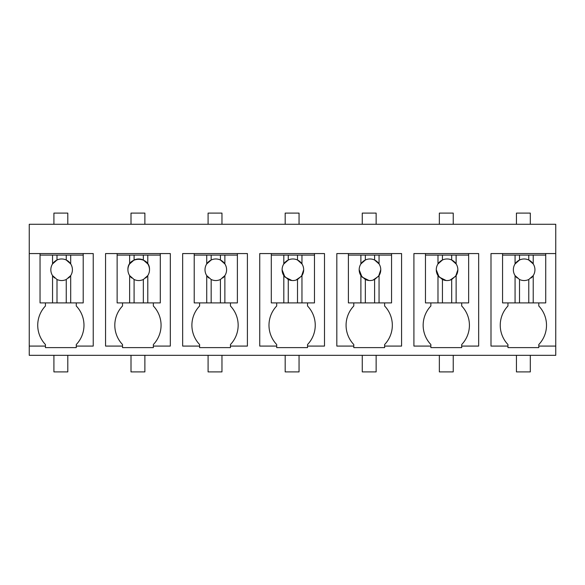 <?xml version="1.0" encoding="UTF-8"?>
<svg xmlns="http://www.w3.org/2000/svg" width="585" height="585" viewBox="0 0 585 585"><rect width="100%" height="100%" fill="white"/><g stroke="black" fill="none" stroke-linecap="round" stroke-linejoin="round"><path stroke-width="0.88" d="M555.75 346.079L538.792 346.079L538.792 347.614L507.955 347.614L507.955 346.079L490.998 346.079L490.998 253.568L555.75 253.568L555.75 355.329L29.25 355.329L29.25 346.079L45.44 346.079L45.44 344.536A27.941 27.941 0 0 1 45.44 305.992L45.44 302.906M555.75 253.568L555.75 224.282L29.25 224.282L29.25 346.079M29.25 253.568L93.234 253.568L93.234 346.079L76.269 346.079L76.269 344.536A27.941 27.941 0 0 0 76.269 305.992L76.269 302.906M45.44 346.079L45.44 347.614L76.269 347.614L76.269 346.079M384.616 346.079L384.616 347.614L353.786 347.614L353.786 346.079L336.821 346.079L336.821 253.568L401.581 253.568L401.581 346.079L384.616 346.079L384.616 344.536A27.941 27.941 0 0 0 384.616 305.992L384.616 302.906M153.358 346.079L153.358 347.614L122.521 347.614L122.521 346.079L105.563 346.079L105.563 253.568L170.315 253.568L170.315 346.079L153.358 346.079L153.358 344.536A27.941 27.941 0 0 0 153.358 305.992L153.358 302.906M230.446 346.079L230.446 347.614L199.609 347.614L199.609 346.079L182.652 346.079L182.652 253.568L247.404 253.568L247.404 346.079L230.446 346.079L230.446 344.536A27.941 27.941 0 0 0 230.446 305.992L230.446 302.906M430.867 346.079L413.909 346.079L413.909 253.568L478.662 253.568L478.662 346.079L461.704 346.079L461.704 347.614L430.867 347.614L430.867 344.536A27.941 27.941 0 0 1 430.867 305.992L430.867 302.906M307.534 346.079L307.534 347.614L276.698 347.614L276.698 346.079L259.74 346.079L259.74 253.568L324.492 253.568L324.492 346.079L307.534 346.079L307.534 344.536A27.941 27.941 0 0 0 307.534 305.992L307.534 302.906M40.043 255.111L52.548 255.111L52.548 263.923A10.793 10.793 0 0 0 52.548 275.601L52.548 302.906L40.043 302.906L40.043 253.568M538.792 346.079L538.792 344.536A27.941 27.941 0 0 0 538.792 305.992L538.792 302.906M507.955 346.079L507.955 344.536A27.941 27.941 0 0 1 507.955 305.992L507.955 302.906M353.786 346.079L353.786 344.536A27.941 27.941 0 0 1 353.786 305.992L353.786 302.906M122.521 346.079L122.521 344.536A27.941 27.941 0 0 1 122.521 305.992L122.521 302.906M199.609 346.079L199.609 344.536A27.941 27.941 0 0 1 199.609 305.992L199.609 302.906M461.704 346.079L461.704 344.536A27.941 27.941 0 0 0 461.704 305.992L461.704 302.906M276.698 346.079L276.698 344.536A27.941 27.941 0 0 1 276.698 305.992L276.698 302.906M545.732 253.568L545.732 302.906L502.559 302.906L502.559 253.568M83.209 253.568L83.209 302.906L52.548 302.906M348.389 255.111L360.894 255.111L360.894 263.923A10.793 10.793 0 0 0 360.894 275.601L360.894 302.906L348.389 302.906L348.389 253.568M391.555 253.568L391.555 302.906L360.894 302.906M117.132 255.111L129.636 255.111L129.636 263.923A10.793 10.793 0 0 0 129.636 275.601L129.636 302.906L117.132 302.906L117.132 253.568M160.297 253.568L160.297 302.906L129.636 302.906M194.213 255.111L206.724 255.111L206.724 263.923A10.793 10.793 0 0 0 206.724 275.601L206.724 302.906L194.213 302.906L194.213 253.568M237.386 253.568L237.386 302.906L206.724 302.906M425.471 255.111L437.982 255.111L437.982 263.923A10.793 10.793 0 0 0 437.982 275.601L437.982 302.906L425.471 302.906L425.471 253.568M468.643 253.568L468.643 302.906L437.982 302.906M271.301 255.111L283.813 255.111L283.813 263.923A10.793 10.793 0 0 0 283.813 275.601L283.813 302.906L271.301 302.906L271.301 253.568M314.467 253.568L314.467 302.906L283.813 302.906M67.794 355.329L67.794 371.899L53.915 371.899L53.915 355.329M144.883 355.329L144.883 371.899L131.003 371.899L131.003 355.329M221.964 355.329L221.964 371.899L208.092 371.899L208.092 355.329M299.052 355.329L299.052 371.899L285.18 371.899L285.18 355.329M376.14 355.329L376.14 371.899L362.261 371.899L362.261 355.329M453.229 355.329L453.229 371.899L439.35 371.899L439.35 355.329M530.31 355.329L530.31 371.899L516.438 371.899L516.438 355.329M67.794 224.282L67.794 213.101L53.915 213.101L53.915 224.282M144.883 224.282L144.883 213.101L131.003 213.101L131.003 224.282M221.964 224.282L221.964 213.101L208.092 213.101L208.092 224.282M299.052 224.282L299.052 213.101L285.18 213.101L285.18 224.282M376.14 224.282L376.14 213.101L362.261 213.101L362.261 224.282M453.229 224.282L453.229 213.101L439.35 213.101L439.35 224.282M530.31 224.282L530.31 213.101L516.438 213.101L516.438 224.282M52.548 255.111L66.251 255.111L66.251 260.011A10.793 10.793 0 0 0 52.548 263.923L57.001 260.011L57.001 255.111M83.209 255.111L66.251 255.111M70.705 255.111L70.705 263.923L66.251 260.011A10.793 10.793 0 0 1 72.416 269.758A10.793 10.793 0 0 0 70.705 263.923M68.62 277.977A10.793 10.793 0 0 0 72.416 269.758M54.632 277.977A10.793 10.793 0 0 1 52.548 275.601L57.001 279.513C60.072 280.895 63.158 280.895 66.251 279.513L70.705 275.601L70.705 302.906M66.251 279.513L66.251 302.906M57.001 279.513L57.001 302.906M129.636 255.111L143.34 255.111L143.34 260.011A10.793 10.793 0 0 0 134.089 260.011L129.636 263.923M160.297 255.111L143.34 255.111M147.786 255.111L147.786 263.923L143.34 260.011M145.709 277.977A10.793 10.793 0 0 0 147.786 263.923M131.713 277.977A10.793 10.793 0 0 1 129.636 275.601L134.089 279.513C137.161 280.895 140.239 280.895 143.34 279.513L147.786 275.601L147.786 302.906M143.34 279.513L143.34 302.906M134.089 279.513L134.089 302.906M149.504 269.758C150.169 255.842 127.259 255.842 127.918 269.758M134.089 255.111L134.089 260.011M206.724 255.111L220.421 255.111L220.421 260.011A10.793 10.793 0 0 0 206.724 263.923L211.17 260.011L211.17 255.111M237.386 255.111L220.421 255.111M224.874 255.111L224.874 263.923L220.421 260.011A10.793 10.793 0 0 1 226.592 269.758A10.793 10.793 0 0 0 224.874 263.923M222.797 277.977A10.793 10.793 0 0 0 226.592 269.758M208.801 277.977A10.793 10.793 0 0 1 206.724 275.601L211.17 279.513C214.249 280.895 217.327 280.895 220.421 279.513L224.874 275.601L224.874 302.906M220.421 279.513A10.793 10.793 0 0 0 220.428 279.513L220.421 302.906M211.17 279.513L211.17 302.906M283.813 255.111L297.509 255.111L297.509 260.011A10.793 10.793 0 0 0 283.813 263.923L288.259 260.011L288.259 255.111M314.467 255.111L297.509 255.111M301.962 255.111L301.962 263.923L297.509 260.011A10.793 10.793 0 0 1 303.681 269.758A10.793 10.793 0 0 0 301.962 263.923M301.962 302.906L301.962 275.601A10.793 10.793 0 0 0 303.681 269.758L301.502 276.252L295.864 280.135M301.962 275.601L297.509 279.513L297.509 302.906M283.813 275.601L288.259 279.513C291.33 280.895 294.416 280.895 297.509 279.513M288.259 279.513L288.259 302.906M282.094 269.758L284.917 277.034L291.908 280.507M293.37 280.544L294.482 280.434M360.894 255.111L374.597 255.111L374.597 260.011A10.793 10.793 0 0 0 360.894 263.923L365.347 260.011L365.347 255.111M391.555 255.111L374.597 255.111M379.051 255.111L379.051 263.923L374.597 260.011A10.793 10.793 0 0 1 380.762 269.758A10.793 10.793 0 0 0 379.051 263.923M379.051 302.906L379.051 275.601A10.793 10.793 0 0 0 380.762 269.758L378.59 276.252L372.952 280.135M379.051 275.601L374.597 279.513L374.597 302.906M360.894 275.601L365.347 279.513C368.418 280.895 371.504 280.895 374.597 279.513M365.347 279.513L365.347 302.906M359.183 269.758L362.005 277.034L368.996 280.507M370.459 280.544L371.57 280.434M437.982 255.111L451.686 255.111L451.686 260.011A10.793 10.793 0 0 0 437.982 263.923L442.435 260.011L442.435 255.111M468.643 255.111L451.686 255.111M456.132 255.111L456.132 263.923L451.686 260.011A10.793 10.793 0 0 1 457.85 269.758A10.793 10.793 0 0 0 456.132 263.923M456.132 302.906L456.132 275.601A10.793 10.793 0 0 0 457.85 269.758L455.678 276.252L450.041 280.135M456.132 275.601L451.686 279.513L451.686 302.906M437.982 275.601L442.435 279.513C445.507 280.895 448.585 280.895 451.686 279.513M442.435 279.513L442.435 302.906M436.264 269.758L439.094 277.034L446.084 280.507M447.547 280.544L448.658 280.434M502.559 255.111L515.071 255.111L515.071 263.923A10.793 10.793 0 0 0 515.071 275.601L515.071 302.906M515.071 255.111L528.767 255.111L528.767 260.011A10.793 10.793 0 0 0 515.071 263.923L519.517 260.011L519.517 255.111M545.732 255.111L528.767 255.111M533.22 255.111L533.22 263.923L528.767 260.011A10.793 10.793 0 0 1 534.939 269.758A10.793 10.793 0 0 0 533.22 263.923M531.143 277.977A10.793 10.793 0 0 0 534.939 269.758M517.147 277.977A10.793 10.793 0 0 1 515.071 275.601L519.517 279.513C522.588 280.895 525.674 280.895 528.767 279.513L533.22 275.601L533.22 302.906M528.767 279.513A10.793 10.793 0 0 0 528.774 279.513L528.767 302.906M519.517 279.513L519.517 302.906"/></g></svg>
